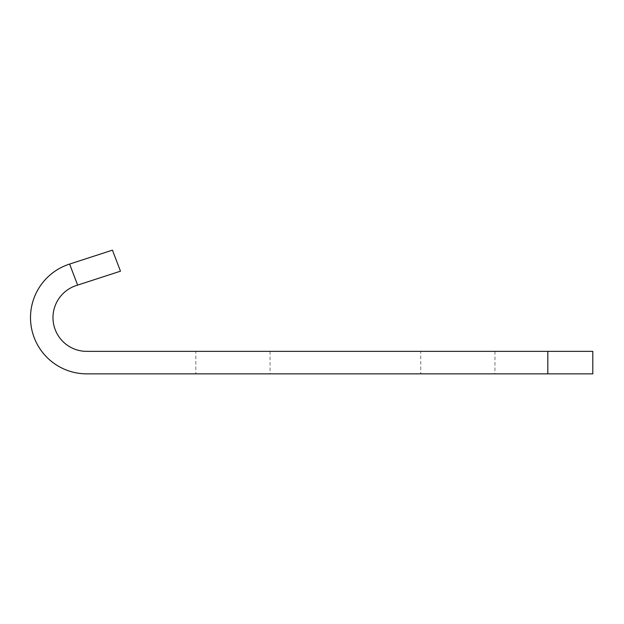 <?xml version="1.0" encoding="UTF-8"?>
<svg xmlns="http://www.w3.org/2000/svg" width="624" height="624" viewBox="0 0 624 624"><rect width="100%" height="100%" fill="white"/><g stroke="black" fill="none" stroke-linecap="round" stroke-linejoin="round"><path stroke-width="0.47" stroke-dasharray="3.12 2.34" d="M112.445 250.146L69.358 264.147A56.23 56.23 0 0 0 86.736 373.854L592.8 373.854L592.8 351.359L86.736 351.359A33.735 33.735 0 0 1 76.315 285.535L120.471 271.19M420.74 351.359L494.965 351.359L420.74 351.359L420.74 373.854L494.965 373.854L420.74 373.854M195.819 351.359L270.044 351.359L195.819 351.359L195.819 373.854L270.044 373.854L195.819 373.854M494.965 351.359L494.965 373.854M270.044 351.359L270.044 373.854M69.607 264.069L77.641 285.106M547.817 351.359L547.817 373.854"/><path stroke-width="0.94" d="M120.471 271.19L112.445 250.146L120.471 271.19L77.641 285.106L69.607 264.069L112.445 250.146M69.607 264.069L69.358 264.147A56.23 56.23 0 0 0 86.736 373.854L547.817 373.854L547.817 351.359L86.736 351.359A33.735 33.735 0 0 1 76.315 285.535L77.641 285.106M547.817 351.359L592.8 351.359L592.8 373.854L547.817 373.854"/></g></svg>
